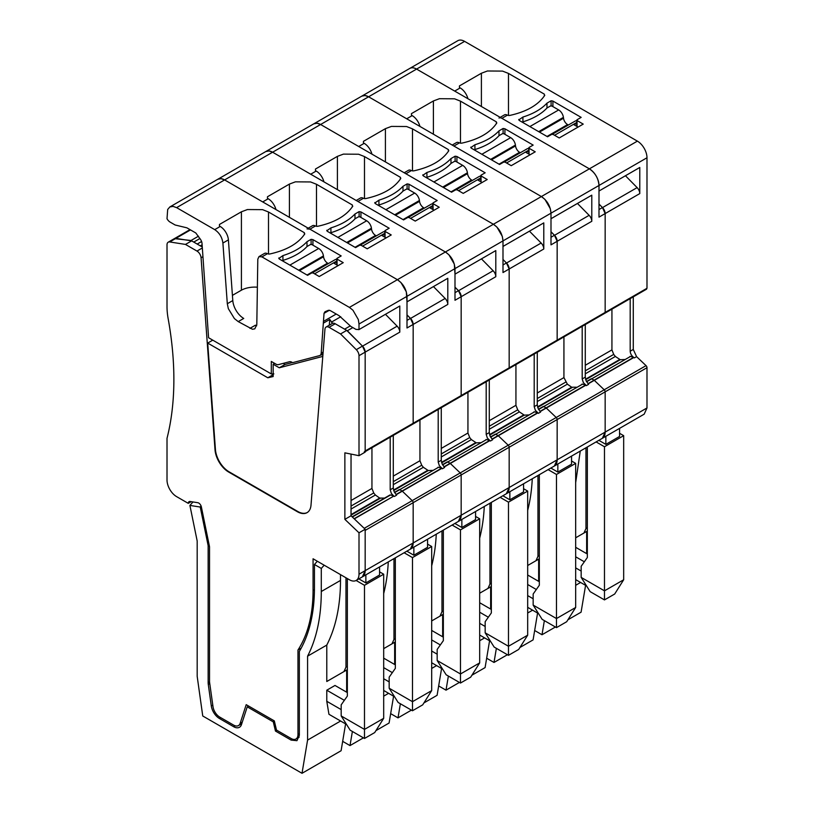 <?xml version="1.0" encoding="UTF-8"?>
<svg xmlns="http://www.w3.org/2000/svg" width="814" height="814" viewBox="0 0 814 814"><rect width="100%" height="100%" fill="white"/><g stroke="black" fill="none" stroke-linecap="round" stroke-linejoin="round"><path stroke-width="1.22" d="M481.4 106.492L481.4 73.24L459.452 85.908L459.452 87.495L459.452 85.908L459.452 87.495L460.185 87.912L454.7 91.076L416.595 69.088A13.573 7.835 -120 0 0 409.808 68.407L457.814 40.7A13.573 7.835 -120 0 1 464.601 41.372L637.382 141.127L589.387 168.844L501.902 118.335A5.82 3.358 -120 0 0 498.992 118.04M598.992 204.029L602.502 207.601L605.158 213.573L605.158 312.423L646.988 288.278L646.988 157.763A13.573 7.835 -120 0 0 637.382 141.127M646.988 288.278L646.041 289.235M633.272 296.856L633.272 349.45L636.589 356.644L646.041 365.639L604.212 389.784L594.291 380.342L604.212 389.784L556.216 417.501L546.296 408.048L556.216 417.501L508.221 445.207L498.3 435.765L508.221 445.207L460.225 472.924L450.305 463.471L460.225 472.924L412.22 500.63L402.299 491.178L412.22 500.63L364.224 528.347L354.304 518.894L393.813 496.082L354.121 518.721M646.988 407.956L644.179 414.163L554.354 466.025L557.163 459.808L605.158 432.102L602.35 438.319A13.573 7.835 -120 0 0 605.158 432.102L605.158 391.839L605.158 432.102L639.448 412.311L646.988 407.956L646.988 367.694A1.943 1.119 -120 0 0 646.041 365.639M646.988 367.694L605.158 391.839A1.943 1.119 -120 0 0 604.212 389.784A1.943 1.119 -120 0 1 605.158 391.839L557.163 419.556A1.943 1.119 -120 0 0 556.216 417.501A1.943 1.119 -120 0 1 557.163 419.556L509.167 447.262A1.943 1.119 -120 0 0 508.221 445.207A1.943 1.119 -120 0 1 509.167 447.262L461.172 474.969A1.943 1.119 -120 0 0 460.225 472.924A1.943 1.119 -120 0 1 461.172 474.969L413.166 502.686A1.943 1.119 -120 0 0 412.22 500.63A1.943 1.119 -120 0 1 413.166 502.686L365.171 530.392L365.171 570.655L365.171 529.242L351.038 515.781L351.038 454.08M630.189 298.636L630.189 351.231C630.362 353.907 631.766 356.125 634.391 357.906L633.791 357.529L594.291 380.342A0.967 0.56 -120 0 0 594.078 380.179L591.727 378.825A0.967 0.56 -120 0 0 591.249 378.775L586.477 381.522M587.026 381.206L591.249 378.775A0.967 0.56 -120 0 1 591.727 378.825L630.545 356.41L633.526 357.407L594.078 380.179L591.727 378.825L586.609 381.776M586.436 381.451A6.787 3.917 -120 0 0 587.006 381.217A6.787 3.917 -120 0 1 586.436 381.451M646.581 289.163L604.761 313.309A1.943 1.119 -120 0 0 605.158 312.423L604.212 313.38M481.4 73.24L487.413 70.991L502.564 71.103L508.475 73.433L544.332 94.139L544.332 96.001M500.203 117.348L504.477 114.876A5.82 3.358 60 0 1 507.387 115.171L509.503 115.486C526.475 111.793 538.237 105.077 544.78 95.309M519.312 120.472L518.793 119.424L519.312 120.472L547.568 136.772L551.678 134.402L553.052 134.402L559.218 137.963L583.221 124.104L577.045 120.543L577.045 119.76L581.165 117.379L552.909 101.068L552.909 106.614M577.045 126.485L577.045 119.76M518.793 119.933L522.914 117.043L522.914 121.876M552.909 101.068L551.098 100.773L546.977 103.144A58.181 33.588 180 0 1 522.914 117.043M602.502 207.601L637.128 187.607A5.82 3.358 60 0 1 639.784 193.59L639.784 167.46L598.992 191.015L598.992 185.47A13.573 7.835 -120 0 0 589.387 168.844L416.595 69.088A13.573 7.835 -120 0 0 409.808 68.407L361.792 96.133M527.676 565.506L539.336 558.78L539.336 581.745L527.676 575.01M630.545 356.41L629.934 356.44M611.935 309.178L611.935 349.888L613.715 354.405L615.364 356.461L620.278 359.717L624.582 359.523M637.128 187.607L625.447 175.743M460.185 87.912A11.64 6.716 60 0 1 467.938 98.728M546.977 103.144L546.977 107.997M551.098 100.773L551.098 105.82M605.85 436.294L605.85 444.373L619.556 436.457L619.556 428.378M598.85 440.333L605.85 444.373M580.26 451.068L575.671 482.702M575.671 537.8L583.953 533.017L585.958 528.581L585.958 447.771M586.65 531.461L586.65 553.632M585.581 585.347L581.084 612.179L567.918 619.78M534.656 630.504L542.002 634.747L555.413 627.004M544.363 620.634L542.002 634.747M619.556 433.292L623.677 435.663L604.476 446.744L596.113 441.921M580.596 582.468L575.671 585.307M583.953 533.017L587.332 531.074L583.953 533.017M623.677 435.663L623.677 579.761L614.692 594.016L604.476 599.908L590.15 591.636L581.165 577.391L604.476 590.842L604.476 446.744M581.165 577.391L581.165 566.3L587.332 557.519L587.332 446.988M604.476 599.908L604.476 590.842L623.677 579.761M575.671 556.807L584.33 561.792M575.671 547.303L587.332 554.029M586.518 585.887L575.671 579.629M575.671 567.887L581.165 571.052M522.334 122.212L523.015 121.815A58.181 33.588 0 0 0 547.018 107.957L550.447 105.983L551.811 105.983L558.669 109.941L529.873 126.567M568.335 125.02L567.582 124.583A5.82 3.358 -120 0 1 563.522 118.213L563.41 117.369A6.787 3.917 -120 0 0 558.669 109.941M576.76 120.787A6.787 3.917 -120 0 0 575.162 121.083L552.36 134.249M576.76 123.24L574.094 124.786L578.072 127.076M486.66 658.221L494.006 662.454L507.407 654.721M519.922 647.496L533.089 639.896L537.586 613.054M494.006 662.454L496.367 648.341M479.68 593.223L491.341 586.487L491.341 609.452L479.68 602.726M301.2 648.158L297.975 650.01A174.542 100.773 -120 0 0 313.064 590.445L313.064 558.78L349.399 579.761A13.573 7.835 -120 0 0 356.186 580.433L362.362 576.872L365.171 570.655A13.573 7.835 -120 0 1 362.362 576.872L410.358 549.155A13.573 7.835 -120 0 0 413.166 542.948L410.358 549.155L458.353 521.448A13.573 7.835 -120 0 0 461.172 515.231L458.353 521.448L506.359 493.742A13.573 7.835 -120 0 0 509.167 487.525L506.349 493.732L554.354 466.025A13.573 7.835 -120 0 0 557.163 459.808L557.163 419.556L557.163 459.808L509.167 487.525L509.167 447.262L509.167 487.525L461.172 515.231L461.172 474.969L461.172 515.231L413.166 542.948L413.166 502.686L413.166 542.948L359.005 574.216L359.005 532.804L365.171 529.242M582.193 326.343L582.193 378.948L583.373 382.621L586.395 385.622L585.795 385.246L546.296 408.048A0.967 0.56 -120 0 0 546.082 407.885L543.732 406.532A0.967 0.56 -120 0 0 543.253 406.481L538.481 409.239M539.01 408.933A6.787 3.917 -120 0 1 538.441 409.157A6.787 3.917 -120 0 0 539.01 408.933L543.253 406.481A0.967 0.56 -120 0 1 543.732 406.532L582.549 384.116L585.531 385.114L546.082 407.885L543.732 406.532L538.614 409.483M556.216 341.097L557.163 340.14L557.163 241.29A5.82 3.358 -120 0 0 554.456 235.256L550.997 231.807M550.997 231.746L554.507 235.317L557.163 241.29L550.997 244.851L550.997 213.176L550.997 218.722L591.788 195.167L591.788 221.296L557.163 241.29L557.163 340.14L509.167 367.847L509.167 268.996A5.82 3.358 -120 0 0 506.461 262.973L502.991 259.513M604.761 313.309L556.766 341.025A1.943 1.119 -120 0 0 557.163 340.14L605.158 312.423L605.158 213.573A5.82 3.358 -120 0 0 602.452 207.55L598.992 204.09M588.135 383.893L594.291 380.342A0.967 0.56 -120 0 0 594.078 380.179L587.973 383.709M538.654 581.349L538.654 559.177M527.676 613.013L532.6 610.174M527.676 510.409A213.329 123.168 -120 0 0 532.264 478.774M582.549 384.116L581.939 384.147M563.929 336.884L563.929 377.594L567.368 384.167L571.672 387.22L576.587 387.24M639.784 193.59L598.992 217.135L598.992 185.47C598.412 178.408 595.217 172.863 589.387 168.844L541.391 196.55L453.907 146.042L459.391 142.877L461.507 143.203C478.49 139.499 490.242 132.774 496.784 123.026L496.337 121.846L460.48 101.15L454.568 98.809L439.418 98.708L433.404 100.956L411.457 113.614L411.457 115.201L412.189 115.619A11.64 6.716 60 0 1 419.943 126.435M554.507 235.317L589.133 215.323A5.82 3.358 60 0 1 591.788 221.296M589.133 215.323L577.452 203.459M539.336 558.78L535.958 560.734L537.962 556.298L537.962 475.488M527.676 584.513L536.334 589.509M538.522 613.593L527.676 607.336M566.697 621.723L556.481 627.625L542.144 619.352L533.16 605.097L556.481 618.559L575.671 607.478L566.697 621.723M527.676 595.594L533.16 598.768M646.988 157.763L550.997 213.176L550.315 208.71L544.922 199.369L541.391 196.55L368.6 96.795L365.069 95.533L361.813 96.123L313.848 123.82M412.189 115.619L406.705 118.793L368.6 96.795A13.573 7.835 -120 0 0 361.813 96.123M557.844 464.011L557.844 472.079L571.56 464.163L571.56 456.094M550.854 468.05L557.844 472.079M585.276 324.562L585.276 377.167L586.192 380.952L588.593 384.35L586.395 385.622M539.336 474.694L539.336 585.235L533.16 594.016L533.16 605.097M571.56 460.999L575.671 463.37L556.481 474.46L556.481 627.625M411.457 115.201L411.457 113.614L411.457 115.201M496.337 123.718L496.337 121.846L496.784 123.026M498.982 135.704L498.982 130.861L503.103 128.48L504.914 128.785L504.914 134.32M471.316 148.179L470.797 147.131L471.316 148.179L499.562 164.489L503.683 162.108L505.056 162.108L511.223 165.68L535.225 151.821L529.049 148.26L529.049 147.466L533.16 145.096L504.914 128.785M529.049 154.192L529.049 147.466M470.797 147.639L474.918 144.75L474.918 149.583M498.982 130.861C493.345 136.864 485.317 141.494 474.918 144.75M452.197 145.055L456.481 142.592A5.82 3.358 60 0 1 459.391 142.877M556.481 474.46L548.107 469.627M575.671 463.37L575.671 607.478M433.404 134.208L433.404 100.956M503.103 128.48L503.103 133.527M474.338 149.918L475.02 149.522A58.181 33.588 0 0 0 499.013 135.673L502.442 133.689L503.815 133.689L510.673 137.647L481.878 154.273M520.339 152.727L519.586 152.299A5.82 3.358 -120 0 1 515.527 145.92L515.415 145.085A6.787 3.917 -120 0 0 510.673 137.647M528.764 148.494A6.787 3.917 -120 0 0 527.167 148.789L504.365 161.955M528.764 150.956L526.098 152.493L530.077 154.792M438.665 685.927L446.011 690.17L459.411 682.427M471.917 675.203L485.093 667.602L489.58 640.76M446.011 690.17L448.372 676.047M431.685 620.929L443.345 614.204L443.345 637.159L431.685 630.433M534.198 354.049L534.198 406.654L535.378 410.327L538.4 413.329L537.8 412.952L498.3 435.765A0.967 0.56 -120 0 0 498.087 435.602L495.736 434.238A0.967 0.56 -120 0 0 495.248 434.198L490.486 436.945M491.025 436.63L495.248 434.198A0.967 0.56 -120 0 1 495.736 434.238L534.554 411.833L537.535 412.83L498.087 435.602L495.736 434.238L490.618 437.199M490.445 436.874A6.787 3.917 -120 0 0 491.015 436.64A6.787 3.917 -120 0 1 490.445 436.874M508.221 368.803L509.167 367.847L509.167 268.996L502.991 272.558L502.991 240.893L502.991 246.439L543.793 222.883L543.793 249.003L509.167 268.996L506.512 263.024L502.991 259.452M540.14 411.599L546.296 408.048A0.967 0.56 -120 0 0 546.082 407.885L539.977 411.416M490.649 609.055L490.649 586.884M479.68 640.73L484.605 637.891M479.68 538.115A213.329 123.168 -120 0 0 484.269 506.491M534.554 411.833L533.933 411.864M515.934 364.591L515.934 405.311L517.714 409.818L519.373 411.874L524.277 415.14L528.581 414.947M506.512 263.024L541.137 243.03A5.82 3.358 60 0 1 543.793 249.003M541.137 243.03L529.456 231.166M491.341 586.487L487.962 588.441L489.967 584.004L489.967 503.194M479.68 612.22L488.329 617.216M490.527 641.31L479.68 635.042M518.691 649.44L508.475 655.331L494.149 647.059L485.164 632.814L508.475 646.265L527.676 635.185L518.691 649.44M479.68 623.31L485.164 626.475M460.225 396.52L461.172 395.563L461.172 296.713L454.995 300.274L454.995 268.6L502.991 240.893C502.421 233.832 499.216 228.286 493.396 224.267L541.391 196.55C547.212 200.58 550.417 206.115 550.997 213.176L502.991 240.893L502.319 236.416L496.927 227.086L493.396 224.267L405.911 173.758L411.396 170.584L413.512 170.909C430.494 167.206 442.246 160.48 448.789 150.732L448.341 149.562L412.484 128.856L406.573 126.526L391.412 126.414L385.398 128.663M385.409 161.915L385.409 128.663L363.461 141.331L363.461 142.918L363.461 141.331L363.461 142.918L364.184 143.335L358.699 146.5L320.604 124.501L317.073 123.24L313.817 123.83L265.842 151.526M509.849 491.717L509.849 499.796L523.565 491.88L523.565 483.801M502.859 495.757L509.849 499.796M537.281 352.269L537.281 404.873L538.196 408.659L540.598 412.057L538.4 413.329M491.341 502.411L491.341 612.942L485.164 621.723L485.164 632.814M523.565 488.705L527.676 491.086L508.475 502.167L508.475 655.331M448.341 151.424L448.341 149.562L448.789 150.732M450.987 163.421L450.987 158.567L455.107 156.196L456.919 156.492L456.919 162.037M423.321 175.885L422.802 174.837L423.321 175.885L451.567 192.196L455.687 189.825L457.051 189.825L463.227 193.386L487.22 179.528L481.054 175.966L481.054 175.173L485.164 172.802L456.919 156.492M481.054 181.909L481.054 175.173M422.802 175.356L426.923 172.466L426.923 177.289M450.987 158.567C445.35 164.581 437.322 169.21 426.923 172.466M404.202 172.772L408.486 170.299A5.82 3.358 60 0 1 411.396 170.584M364.184 143.335A11.64 6.716 60 0 1 371.947 154.151M508.475 502.167L500.111 497.344M527.676 491.086L527.676 635.185M455.107 156.196L455.107 161.233M426.333 177.635L427.024 177.238A58.181 33.588 0 0 0 451.017 163.38L454.446 161.396L455.82 161.396L462.678 165.364L433.882 181.99M472.344 180.443L471.591 180.006A5.82 3.358 -120 0 1 467.521 173.636L467.419 172.792A6.787 3.917 -120 0 0 462.678 165.364M480.769 176.2A6.787 3.917 -120 0 0 479.171 176.506L456.369 189.672M480.769 178.663L478.103 180.199L482.081 182.499M351.038 515.781L344.871 519.342L344.871 452.838L359.005 455.698L365.171 452.126L365.171 352.126A5.82 3.358 -120 0 0 362.464 346.103L346.713 330.392L335.205 323.748A5.82 3.358 -120 0 0 332.295 323.463L326.129 327.024A5.82 3.358 -120 0 0 324.939 329.283L311.009 505.128A19.394 11.193 -120 0 1 307.041 512.657A19.394 11.193 -120 0 1 297.344 511.701L228.673 472.049A19.394 11.193 -120 0 1 215.008 449.715L201.078 257.773A5.82 3.358 -120 0 0 196.978 251.068L185.47 244.424L191.646 240.863L175.895 238.39A5.82 3.358 -120 0 0 174.389 238.624L191.015 240.496L198.494 236.182M202.279 246.998L191.646 240.863M292.409 362.535L285.053 364.458L283.18 363.38M322.934 354.548L320.34 355.23M359.005 455.698L359.005 355.698A5.82 3.358 -120 0 0 356.298 349.664L340.547 333.954L329.039 327.309A5.82 3.358 -120 0 0 326.129 327.024M344.871 519.342L359.005 532.804M356.186 580.433A13.573 7.835 -120 0 0 359.005 574.216M191.188 501.668L188.268 503.357A3.877 2.239 -120 0 1 189.072 501.658A3.877 2.239 -120 0 1 190.069 501.495L197.792 502.706A3.877 2.239 -120 0 1 201.373 506.939L209.524 546.764L209.524 681.898L213.003 706.654A9.697 5.596 -120 0 0 219.749 717.093L233.618 725.101A9.697 5.596 -120 0 0 238.461 725.579A9.697 5.596 -120 0 0 240.15 723.341L246.204 704.659L274.318 720.889L276.485 730.056L291.117 738.512A9.697 5.596 -120 0 0 295.97 738.99A9.697 5.596 -120 0 0 297.975 734.543L297.975 650.01M175.895 238.39L169.719 241.951A5.82 3.358 -120 0 0 168.223 242.185A5.82 3.358 -120 0 0 167.012 244.851L167.012 306.603A61.528 35.521 -120 0 0 168.152 318.661A310.297 179.151 -120 0 1 167.012 438.329L167.012 480.006A13.573 7.835 -120 0 0 176.618 496.632L188.268 503.357M169.719 241.951L185.47 244.424M212.769 340.15L207.702 343.081L215.425 449.47A19.394 11.193 -120 0 0 229.08 471.815L297.751 511.467A19.394 11.193 -120 0 0 307.244 512.535M207.702 343.081L267.806 377.788L273.158 374.694M267.806 377.788L273.158 376.546L273.158 364.245L274.664 363.38M285.053 364.458L279.294 367.786L273.158 364.245M279.294 367.786L322.792 356.41M346.713 330.392L340.547 333.954M390.669 713.644L398.005 717.877L411.416 710.134M423.921 702.92L437.098 695.309L441.585 668.477M398.005 717.877L400.376 703.764M383.689 648.646L395.339 641.91L395.339 664.875L383.689 658.15M486.192 381.766L486.192 434.371L487.372 438.044L490.404 441.035L489.804 440.669L450.305 463.471A0.967 0.56 -120 0 0 450.091 463.308L447.741 461.955A0.967 0.56 -120 0 0 447.252 461.904L442.49 464.662M443.019 464.356A6.787 3.917 -120 0 1 442.45 464.58A6.787 3.917 -120 0 0 443.019 464.356L447.252 461.904A0.967 0.56 -120 0 1 447.741 461.955L486.558 439.54L489.54 440.537L450.091 463.308L447.741 461.955L442.623 464.906M454.995 287.169L458.516 290.73L461.172 296.713A5.82 3.358 -120 0 0 458.465 290.679L454.995 287.23M556.766 341.025L508.76 368.732A1.943 1.119 -120 0 0 509.167 367.847L461.172 395.563L461.172 296.713L495.797 276.719L495.797 250.59L454.995 274.145L495.797 250.59M492.144 439.316L498.3 435.765A0.967 0.56 -120 0 0 498.087 435.602L491.982 439.122M442.653 636.772L442.653 614.601M431.685 668.436L436.599 665.598M431.685 565.832A213.329 123.168 -120 0 0 436.263 534.198M486.558 439.54L485.938 439.57M467.938 392.307L467.938 433.017L469.719 437.535L471.367 439.591L476.282 442.847L480.586 442.663M412.22 424.226L413.166 423.27L413.166 324.42L407 327.981L407 296.316L454.995 268.6C454.426 261.538 451.221 255.993 445.4 251.974L448.931 254.792L454.324 264.133L454.995 274.145M458.516 290.73L493.142 270.747A5.82 3.358 60 0 1 495.797 276.719M493.142 270.747L481.45 258.883M443.345 614.204L439.957 616.157L441.971 611.711L441.971 530.911M431.685 639.936L440.333 644.932M442.531 669.016L431.685 662.759M470.696 677.146L460.48 683.048L446.153 674.775L437.169 660.52L460.48 673.982L479.68 662.891L470.696 677.146M431.685 651.017L437.169 654.181M464.601 41.372L320.604 124.501L493.396 224.267L445.4 251.974L357.916 201.465L363.4 198.301L365.517 198.616C382.488 194.922 394.251 188.197 400.793 178.449L400.346 177.269L364.489 156.573L358.577 154.233L343.416 154.121L337.403 156.369L315.466 169.037L315.466 170.625L316.188 171.042A11.64 6.716 60 0 1 323.952 181.858M316.188 171.042L310.704 174.216L272.609 152.218L269.078 150.956L265.822 151.546L169.851 206.949M447.486 278.48L407 301.852L406.328 291.839L400.936 282.509L397.405 279.69L445.4 251.974L272.609 152.218L320.604 124.501A13.573 7.835 -120 0 0 313.817 123.83M461.853 519.424L461.853 527.503L475.569 519.586L475.569 511.507M454.863 523.463L461.853 527.503M489.285 379.985L489.285 432.59L490.201 436.375L492.602 439.774L490.404 441.035M443.345 530.118L443.345 640.659L437.169 649.44L437.169 660.52M475.569 516.422L479.68 518.793L460.48 529.883L460.48 683.048M315.466 170.625L315.466 169.037L315.466 170.625M400.346 179.141L400.346 177.269L400.793 178.449M402.991 191.127L402.991 186.284L407.102 183.903L408.923 184.198L408.923 189.743M375.325 203.602L374.806 202.554L375.325 203.602L403.571 219.912L407.682 217.531L409.055 217.531L415.232 221.093L439.224 207.244L433.058 203.683L433.058 202.89L437.169 200.509L408.923 184.198M433.058 209.615L433.058 202.89M374.806 203.062L378.927 200.173L378.927 205.006M402.991 186.284C397.344 192.287 389.326 196.917 378.927 200.173M356.206 200.478L360.49 198.006A5.82 3.358 60 0 1 363.4 198.301M460.48 529.883L452.116 525.05M479.68 518.793L479.68 662.891M337.413 189.631L337.413 156.38M407.102 183.903L407.102 188.95M378.337 205.342L379.029 204.945A58.181 33.588 0 0 0 403.022 191.087L406.451 189.113L407.824 189.113L414.682 193.071L385.877 209.697M424.348 208.15L423.595 207.712A5.82 3.358 -120 0 1 419.525 201.343L419.424 200.498A6.787 3.917 -120 0 0 414.682 193.071M432.773 203.917A6.787 3.917 -120 0 0 431.166 204.212L408.363 217.379M432.773 206.38L430.107 207.916L434.086 210.216M342.674 741.351L350.01 745.593L363.42 737.85M375.926 730.626L389.092 723.025L393.589 696.184M350.01 745.593L352.381 731.471M209.524 681.898L208.15 682.692L208.15 546.092A3.877 2.239 -120 0 0 208.058 545.217L200.437 507.977A3.877 2.239 -120 0 0 200.152 507.03L189.906 505.423L197.09 540.547A3.877 2.239 60 0 1 197.181 541.422L197.181 676.353L202.747 715.984L302.014 773.3L307.58 740.089L307.58 656.165L326.78 645.085L326.78 681.501L347.344 669.627L347.344 692.582L335.002 685.459L326.78 690.211L326.78 701.292L341.178 709.605M438.197 409.473L438.197 462.077L439.377 465.75L442.399 468.752L441.809 468.376L402.299 491.178A0.967 0.56 -120 0 0 402.096 491.025L399.745 489.662A0.967 0.56 -120 0 0 399.257 489.621L394.485 492.368M395.024 492.063A6.787 3.917 -120 0 1 394.444 492.297A6.787 3.917 -120 0 0 395.024 492.063L399.257 489.621A0.967 0.56 -120 0 1 399.745 489.662L438.563 467.256L441.534 468.243L402.096 491.025L399.745 489.662L394.627 492.623M407 314.876L410.521 318.447L413.166 324.42A5.82 3.358 -120 0 0 410.459 318.396L407 314.937M508.76 368.732L460.765 396.449A1.943 1.119 -120 0 0 461.172 395.563L413.166 423.27L413.166 324.42L447.802 304.426L447.802 278.296M444.149 467.022L450.305 463.471A0.967 0.56 -120 0 0 450.091 463.308L443.976 466.839M394.658 664.478L394.658 642.307M383.689 696.153L388.604 693.304M383.689 593.538A213.329 123.168 -120 0 0 388.268 561.914M438.563 467.256L437.942 467.277M419.943 420.014L419.943 460.734L421.723 465.242L423.372 467.297L428.286 470.563L432.59 470.37M410.521 318.447L445.146 298.453A5.82 3.358 60 0 1 447.802 304.426M445.146 298.453L433.455 286.589M395.339 641.91L391.961 643.864L393.976 639.428L393.976 558.618M383.689 667.643L392.338 672.639M394.525 696.733L383.689 690.465M422.7 704.853L412.484 710.754L398.158 702.482L389.173 688.227L412.484 701.688L431.685 690.608L422.7 704.853M383.689 678.734L389.173 681.898M359.005 324.023L358.333 319.556L352.94 310.215L349.399 307.397L261.915 256.888L258.994 256.603L257.804 259.178L256.807 324.542L254.802 328.836L252.452 329.263L238.237 321.601L234.401 318.579L228.337 308.669L227.31 303.734L222.904 243.04C222.11 237.25 219.373 232.784 214.713 229.629L176.618 207.641L173.077 206.38L169.821 206.97L167.684 209.483L167.012 218.722A5.82 3.358 -120 0 0 170.085 222.08L175.122 224.99L186.894 227.828L195.808 232.977L201.048 240.211L201.984 242.867L208.567 337.505A5.82 3.358 -120 0 0 208.588 337.739L271.306 373.941L271.306 361.436L275.987 364.143A5.82 3.358 -120 0 0 278.408 364.631L289.458 361.742A5.82 3.358 -120 0 1 291.88 362.23L292.623 362.657L319.515 355.626A5.82 3.358 -120 0 0 320.004 355.423A5.82 3.358 -120 0 0 321.194 353.174L324.033 313.339L324.969 311.762L328.408 310.297L330.209 310.561L339.123 315.71L350.895 326.465L355.932 329.375L359.005 329.568L359.005 324.023L407 296.316C406.42 289.255 403.225 283.71 397.405 279.69L309.91 229.172L307 228.897M289.408 217.338L289.408 184.086L267.47 196.754L267.47 198.331L267.47 196.754L267.47 198.331L268.193 198.758L262.708 201.923L224.613 179.925L221.072 178.663L217.796 179.263M349.399 307.397L397.405 279.69L224.613 179.925L272.609 152.218A13.573 7.835 -120 0 0 265.822 151.546M413.858 547.14L413.858 555.219L427.574 547.303L427.574 539.224M406.858 551.18L413.858 555.219M441.28 407.692L441.28 460.297L442.195 464.082L444.597 467.48L442.399 468.752M395.339 557.824L395.339 668.365L389.173 677.146L389.173 688.227M427.574 544.128L431.685 546.509L412.484 557.59L412.484 710.754M289.408 184.086L295.421 181.837L310.572 181.949L316.493 184.279L352.34 204.986L352.34 206.848M308.211 228.195L312.495 225.722A5.82 3.358 60 0 1 315.394 226.007L317.521 226.333C334.493 222.629 346.255 215.903 352.798 206.156M354.985 218.844L354.985 213.99L359.106 211.62L360.928 211.915L360.928 217.46M327.32 231.308L326.811 230.26L327.32 231.308L355.576 247.619L359.686 245.248L361.06 245.248L367.226 248.809L391.229 234.951L385.063 231.39L385.063 230.596L389.173 228.225L360.928 211.915M385.063 237.332L385.063 230.596M326.811 230.779L330.922 227.889L330.922 232.712M354.985 213.99C349.348 219.994 341.331 224.633 330.922 227.889M268.193 198.758A11.64 6.716 60 0 1 275.956 209.564M412.484 557.59L404.12 552.757M431.685 546.509L431.685 690.608M359.106 211.62L359.106 216.656M330.342 233.048L331.023 232.662A58.181 33.588 0 0 0 355.026 218.803L358.455 216.819L359.829 216.819L366.687 220.777L337.881 237.403M376.353 235.867L375.6 235.429A5.82 3.358 -120 0 1 371.53 229.06L371.428 228.215A6.787 3.917 -120 0 0 366.687 220.777M384.778 231.624A6.787 3.917 -120 0 0 383.17 231.929L360.368 245.085M384.778 234.086L382.112 235.622L386.09 237.922M189.906 505.423L192.999 501.953M302.014 773.3L341.097 750.732L345.594 723.9M307.58 656.165A213.329 123.168 -120 0 0 317.826 626.648A213.329 123.168 -120 0 0 321.286 591.513L321.286 568.437L314.438 564.478L314.438 587.922A193.936 111.966 -120 0 1 299.349 651.414L299.349 735.337L296.937 740.669L291.117 740.089L292.674 739.193M248.606 706.043L247.242 706.837L273.29 721.876L275.458 731.043L291.117 740.089M247.242 706.837L241.483 724.582A11.64 6.716 -120 0 1 239.458 727.268A11.64 6.716 -120 0 1 233.638 726.699L219.404 718.477A11.64 6.716 -120 0 1 211.304 705.952L208.282 684.411A11.64 6.716 -120 0 1 208.15 682.692M201.038 505.85L200.152 507.03M199.959 238.492L193.752 242.084L191.015 240.496M364.224 451.943L365.171 450.976L365.171 352.126L359.005 355.698M350.132 325.976L344.607 329.171L347.344 330.759L362.515 346.154L365.171 352.126L399.796 332.143L399.796 306.013L358.842 329.67L399.796 306.013M323.575 323.026L329.751 319.454L332.529 323.341M329.751 319.454L329.294 325.193M460.765 396.449L412.769 424.155A1.943 1.119 -120 0 0 413.166 423.27L365.171 450.976M396.153 494.739L402.299 491.178A0.967 0.56 -120 0 0 402.096 491.025L395.98 494.546M346.662 692.185L346.662 670.024M307.58 740.089L340.608 721.021M335.002 676.749L326.78 681.501M346.53 724.44L328.948 714.285L326.78 701.292M326.78 645.085A213.329 123.168 -120 0 0 340.486 580.433L321.286 591.513M340.486 574.613L340.486 580.433M321.286 568.437L324.186 565.201M317.328 561.243L314.438 564.478M276.831 730.25L275.458 731.043M274.399 721.235L273.29 721.876M271.306 373.941L273.86 373.891M390.201 437.189L390.201 489.794L391.381 493.467L393.813 496.082M352.35 517.032L390.557 494.963L393.538 495.96M390.557 494.963L352.136 516.819L389.947 494.993M371.947 447.731L371.947 488.441L373.728 492.958L375.376 495.014L379.68 498.066L384.595 498.087M362.515 346.154L397.14 326.17A5.82 3.358 60 0 1 399.796 332.143M397.14 326.17L385.46 314.306M347.344 330.759L352.828 327.584M347.344 669.627L343.966 671.581L345.97 667.134L345.97 577.777M326.78 690.211L344.342 700.355M374.705 732.569L364.489 738.471L350.162 730.189L341.178 715.944L364.489 729.405L383.689 718.314L374.705 732.569M176.618 207.641L224.613 179.925A13.573 7.835 -120 0 0 217.826 179.253M365.862 574.847L365.862 582.926L379.568 575.01L379.568 566.931M358.862 578.886L365.862 582.926M393.284 435.409L393.284 488.003L394.2 491.798L396.601 495.197L394.403 496.459M347.344 578.571L347.344 696.082L341.178 704.853L341.178 715.944M379.568 571.845L383.689 574.216L364.489 585.307L364.489 738.471M257.377 287.2A19.394 11.193 0 0 0 241.412 290.181L241.412 211.793L219.465 224.46L219.465 226.048L219.465 224.46L219.465 226.048L220.197 226.465A11.64 6.716 60 0 1 228.398 239.876L232.794 300.559A15.517 8.954 60 0 0 233.822 305.504A15.517 8.954 60 0 0 239.886 315.415A15.517 8.954 60 0 0 243.732 318.437L238.237 321.601M241.412 211.793L247.425 209.544L262.576 209.656L268.498 211.996L304.344 232.692L304.344 234.554M259.005 256.603L264.489 253.429A5.82 3.358 60 0 1 267.399 253.724L269.515 254.039C286.497 250.346 298.26 243.62 304.802 233.872M306.99 246.55L306.99 241.707L311.111 239.326L312.922 239.621L312.922 245.167M279.324 259.025L278.815 257.977L279.324 259.025L307.58 275.336L311.691 272.955L313.064 272.955L319.23 276.516L343.233 262.668L337.057 259.096L337.057 258.313L341.178 255.932L312.922 239.621M337.057 265.038L337.057 258.313M278.815 258.486L282.926 255.596L282.926 260.429M306.99 241.707C301.353 247.71 293.335 252.34 282.926 255.596M256.695 325.783A9.697 5.596 60 0 1 255.433 325.193L249.949 328.357M241.412 290.181L232.417 295.37M364.489 585.307L356.125 580.474M383.689 574.216L383.689 718.314M311.111 239.326L311.111 244.373M282.346 260.765L283.028 260.368A58.181 33.588 0 0 0 307.031 246.51L310.46 244.536L311.833 244.536L318.681 248.494L289.886 265.12M328.357 263.573L327.594 263.136A5.82 3.358 -120 0 1 323.534 256.766L323.433 255.922A6.787 3.917 -120 0 0 318.681 248.494M336.772 259.34A6.787 3.917 -120 0 0 335.175 259.635L312.373 272.802M336.772 261.803L334.116 263.339L338.085 265.629M501.902 118.335L507.387 115.171M630.189 351.231L633.272 349.45M634.391 357.906L636.589 356.644M620.278 359.717L585.693 379.68M619.668 359.513L585.551 379.212M615.364 356.461L585.276 373.829M613.715 354.405L585.276 370.818M611.935 349.888L585.276 365.272M508.475 115.527L508.475 73.433M585.958 528.581L587.332 527.787M563.41 117.369L538.685 131.654M576.76 122.456L554.558 135.277M567.582 124.583L547.018 136.457M563.522 118.213L539.468 132.102M572.283 387.423L537.698 407.397M571.672 387.22L537.555 406.919M567.368 384.167L537.281 401.536M565.72 382.112L537.281 398.534M563.929 377.594L537.281 392.989M602.452 207.55L598.992 209.554M539.336 555.504L537.962 556.298M582.193 378.948L585.276 377.167M460.48 143.244L460.48 101.15M515.415 145.085L490.689 159.361M528.764 150.163L506.562 162.983M519.586 152.299L499.023 164.174M515.527 145.92L491.463 159.809M524.277 415.14L489.702 435.103M523.677 414.937L489.56 434.635M519.373 411.874L489.285 429.253M517.714 409.818L489.285 426.241M515.934 405.311L489.285 420.696M554.456 235.256L550.997 237.261M491.341 583.211L489.967 584.004M534.198 406.654L537.281 404.873M412.484 170.95L412.484 128.856M467.419 172.792L442.684 187.067M480.769 177.869L458.567 190.69M471.591 180.006L451.017 191.88M467.521 173.636L443.467 187.525M314.428 589.662L313.064 590.445M299.349 733.76L297.975 734.543M242.287 722.11L240.15 723.341M202.35 247.965L196.978 251.068M202.706 256.827L201.078 257.773M335.205 323.748L329.039 327.309M362.464 346.103L356.298 349.664M476.282 442.847L441.697 462.82M475.671 442.643L441.564 462.342M471.367 439.591L441.28 456.959M469.719 437.535L441.28 453.947M467.938 433.017L441.28 448.412M506.461 262.973L502.991 264.967M443.345 610.927L441.971 611.711M486.192 434.371L489.285 432.59M364.489 198.667L364.489 156.573M419.424 200.498L394.688 214.784M432.773 205.586L410.561 218.406M423.595 207.712L403.022 219.597M419.525 201.343L395.472 215.232M428.286 470.563L393.701 490.527M427.676 470.36L393.569 490.048M423.372 467.297L393.284 484.676M421.723 465.242L393.284 481.664M419.943 460.734L393.284 476.119M458.465 290.679L454.995 292.684M395.339 638.634L393.976 639.428M438.197 462.077L441.28 460.297M309.91 229.172L315.394 226.007M316.493 226.373L316.493 184.279M371.428 228.215L346.693 242.491M384.778 233.292L362.566 246.113M375.6 235.429L355.026 247.303M371.53 229.06L347.476 242.948M235.195 725.803L233.638 726.699M220.777 717.683L219.404 718.477M212.78 705.097L211.304 705.952M209.758 683.557L208.282 684.411M209.259 545.451L208.15 546.092M209.086 544.627L208.058 545.217M201.465 507.387L200.437 507.977M323.138 352.045L321.194 353.174M273.158 373.667L272.497 374.053M202.126 244.821L200.315 245.869M201.679 241.463L197.181 244.058M175.844 238.38L190.507 229.914M380.291 498.27L351.038 515.16M379.68 498.066L351.038 514.601M375.376 495.014L351.038 509.065M373.728 492.958L351.038 506.054M371.947 488.441L351.038 500.508M331.359 322.171L340.751 316.748M410.459 318.396L407 320.39M347.344 666.34L345.97 667.134M390.201 489.794L393.284 488.003M323.392 321.449L336.223 314.041M324.033 313.339L329.405 310.236M261.915 256.888L267.399 253.724M220.197 226.465L214.713 229.629M227.31 303.734L232.794 300.559M222.904 243.04L228.398 239.876M268.498 254.08L268.498 211.996M323.433 255.922L298.697 270.207M336.772 261.009L314.57 273.83M327.594 263.136L307.031 275.02M323.534 256.766L299.481 270.655M576.76 120.146L576.76 126.323M598.992 191.025L639.631 167.562M550.997 218.732L591.636 195.268M528.764 147.863L528.764 154.029M502.991 246.449L543.63 222.985M480.769 175.57L480.769 181.746M299.186 737.128L295.97 738.99M241.789 723.666L238.461 725.579M189.998 229.619L168.223 242.185M432.773 203.286L432.773 209.452M407 301.862L447.639 278.398M384.778 230.993L384.778 237.169M323.005 353.693L320.004 355.423M412.769 424.155L365.171 451.638M336.772 258.71L336.772 264.876"/></g></svg>
